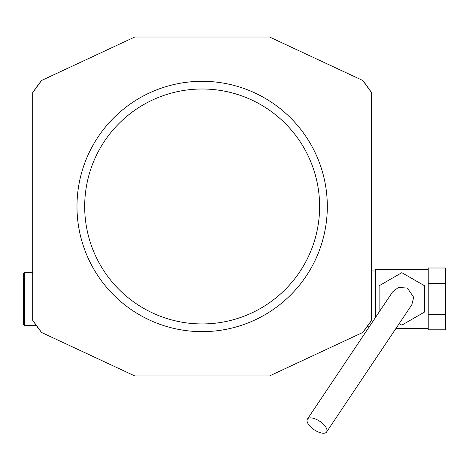 <?xml version="1.0" encoding="UTF-8"?>
<svg xmlns="http://www.w3.org/2000/svg" width="469" height="469" viewBox="0 0 469 469"><rect width="100%" height="100%" fill="white"/><g stroke="black" fill="none" stroke-linecap="round" stroke-linejoin="round"><path stroke-width="0.7" d="M379.116 312.026L379.116 285.785L401.839 272.665L424.562 285.785L424.562 312.026L401.839 325.14L399.195 323.616M307.418 419.122A11.555 5.071 33.8 0 1 319.835 421.338A11.555 5.071 33.8 0 1 326.612 431.984A11.555 5.071 33.8 0 1 314.189 429.768A11.555 5.071 33.8 0 1 307.418 419.122L392.236 292.474M32.695 92.68L32.695 320.268L41.565 332.474L134.75 375.933L269.546 375.933L362.736 332.474L371.606 320.268L371.606 92.68L362.736 80.475L269.546 37.016L134.75 37.016L41.565 80.475L32.695 92.68A204.121 204.121 0 0 1 41.565 80.475M371.606 92.68A204.121 204.121 0 0 0 362.736 80.475M362.736 332.474A204.121 204.121 0 0 0 371.606 320.268M32.695 320.268A204.121 204.121 0 0 0 41.565 332.474M445.55 314.359L445.55 329.813L428.22 329.813L428.22 267.998L445.55 267.998L445.55 314.359L428.22 314.359M428.22 283.452L445.55 283.452M371.606 270.982L375.458 270.982M396.012 328.37L428.22 328.37M375.458 317.531L375.458 269.441L428.22 269.441M84.684 206.477A117.461 117.461 0 0 0 260.881 308.203A117.461 117.461 0 0 0 260.881 104.745A117.461 117.461 0 0 0 84.684 206.477A117.461 117.461 0 0 1 86.613 185.29M76.98 206.477A125.164 125.164 0 0 1 202.151 81.307A125.164 125.164 0 0 1 327.315 206.477A125.164 125.164 0 0 1 202.151 331.642A125.164 125.164 0 0 1 76.98 206.477M23.45 320.902L23.45 273.486L24.605 272.331L24.605 325.48L23.45 324.325L23.45 320.902M326.612 431.984L411.788 304.815L413.693 297.293L407.362 288.042L398.316 287.497L392.588 291.958M367.01 326.829L369.232 326.829M32.695 272.331L24.605 272.331M36.312 325.48L24.605 325.48"/></g></svg>
